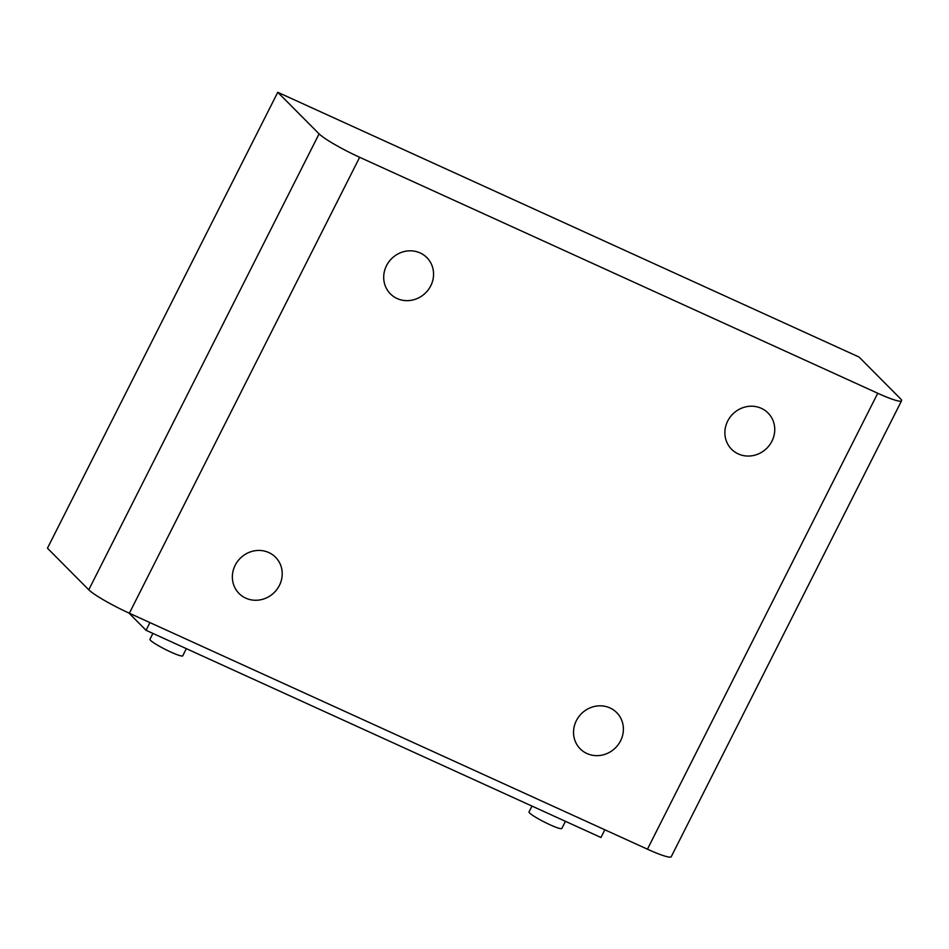 <?xml version="1.0" encoding="UTF-8"?>
<svg xmlns="http://www.w3.org/2000/svg" width="949" height="949" viewBox="0 0 949 949"><rect width="100%" height="100%" fill="white"/><g stroke="black" fill="none" stroke-linecap="round" stroke-linejoin="round"><path stroke-width="1.42" d="M771.928 441.202A25.718 24.116 -44.8 0 1 731.572 449.257A25.718 24.116 -44.8 0 1 727.693 421.059A25.718 24.116 -44.8 0 1 768.049 413.005A25.718 24.116 -44.8 0 1 771.928 441.202M430.751 285.803A25.718 24.116 -44.8 0 1 390.395 293.858A25.718 24.116 -44.8 0 1 386.516 265.661A25.718 24.116 -44.8 0 1 426.872 257.606A25.718 24.116 -44.8 0 1 430.751 285.803M279.397 585.426A25.718 24.116 -44.8 0 1 239.053 593.481A25.718 24.116 -44.8 0 1 235.174 565.272A25.718 24.116 -44.8 0 1 275.518 557.217A25.718 24.116 -44.8 0 1 279.397 585.426M620.575 740.813A25.718 24.116 -44.8 0 1 580.23 748.868A25.718 24.116 -44.8 0 1 576.351 720.671A25.718 24.116 -44.8 0 1 616.708 712.616A25.718 24.116 -44.8 0 1 620.575 740.813M531.986 806.081L529.032 811.917A18.363 2.123 26.8 0 0 549.922 824.717A18.363 2.123 26.8 0 0 561.82 828.477L565.438 821.324M152.896 633.422L149.954 639.258A18.363 2.123 26.8 0 0 170.832 652.058A18.363 2.123 26.8 0 0 182.742 655.818L186.348 648.653M901.55 400.786L671.24 856.71A36.738 4.259 -153.2 0 1 647.443 849.189L129.349 613.22A36.738 4.259 -153.2 0 1 88.779 589.792L47.45 548.214L277.76 92.29L859.023 357.026L900.352 398.604A36.738 4.259 26.8 0 1 901.55 400.786A36.738 4.259 26.8 0 1 877.742 393.254L359.659 157.285L129.349 613.22M88.779 589.792L319.089 133.856L277.76 92.29M319.089 133.856A36.738 4.259 26.8 0 0 359.659 157.285M149.93 622.591L146.039 630.29L600.942 837.493L604.833 829.782M146.039 630.29L128.827 612.983M647.443 849.189L877.742 393.254"/></g></svg>
